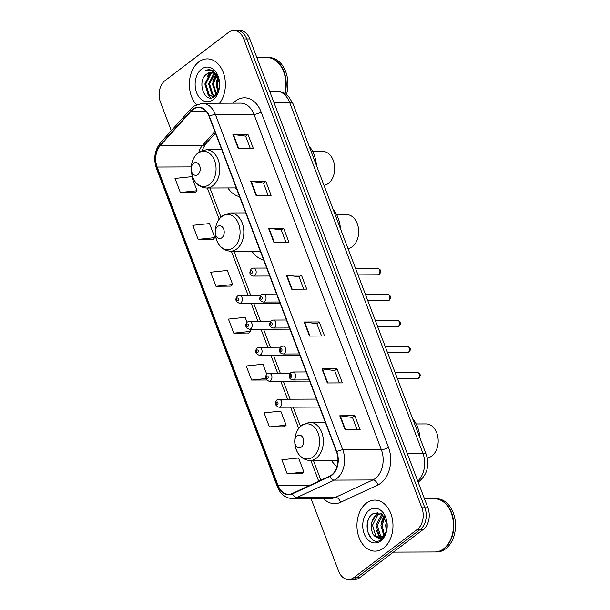 <?xml version="1.0" encoding="UTF-8"?>
<svg xmlns="http://www.w3.org/2000/svg" width="610" height="610" viewBox="0 0 610 610"><rect width="100%" height="100%" fill="white"/><g stroke="black" fill="none" stroke-linecap="round" stroke-linejoin="round"><path stroke-width="0.91" d="M331.421 460.458A28.19 19.894 -90.2 0 0 337.063 466.444M251.907 251.152A28.19 19.894 -90.2 0 0 263.581 259.829M227.904 187.949A28.19 19.894 -90.2 0 0 239.57 196.626M260.653 295.255L239.509 295.339A3.988 2.814 89.8 0 1 242.254 298.351A3.988 2.814 89.8 0 1 240.858 302.842A3.988 2.814 89.8 0 1 239.539 303.315L279.853 303.155A3.988 2.814 -90.2 0 0 280.028 303.147M270.52 321.226L249.376 321.31A3.988 2.814 89.8 0 1 252.121 324.329A3.988 2.814 89.8 0 1 250.725 328.82A3.988 2.814 89.8 0 1 249.406 329.293L289.719 329.133A3.988 2.814 -90.2 0 0 289.902 329.118M280.387 347.204L259.242 347.288A3.988 2.814 89.8 0 1 261.987 350.3A3.988 2.814 89.8 0 1 260.592 354.791A3.988 2.814 89.8 0 1 259.273 355.264L299.586 355.104A3.988 2.814 -90.2 0 0 299.769 355.096M290.253 373.183L269.109 373.267A3.988 2.814 89.8 0 1 271.854 376.279A3.988 2.814 89.8 0 1 270.466 380.77A3.988 2.814 89.8 0 1 269.14 381.242L309.453 381.082A3.988 2.814 -90.2 0 0 309.636 381.075M316.476 399.092L278.976 399.237A3.988 2.814 89.8 0 1 281.721 402.249A3.988 2.814 89.8 0 1 280.333 406.748A3.988 2.814 89.8 0 1 279.006 407.221L319.32 407.061A3.988 2.814 -90.2 0 0 319.503 407.045M311.008 498.469L338.588 571.074A15.952 11.262 -90.2 0 0 348.562 579.5L354.593 579.477A15.952 11.262 -90.2 0 0 359.869 577.586L423.325 529.396A15.952 11.262 -90.2 0 0 427.892 507.802L249.787 38.926A15.952 11.262 -90.2 0 0 239.806 30.5L236.794 30.515A15.952 11.262 -90.2 0 1 246.768 38.933A15.952 11.262 -90.2 0 0 236.794 30.515L233.782 30.523A15.952 11.262 -90.2 0 0 228.498 32.414L165.051 80.604A15.952 11.262 -90.2 0 0 160.476 102.198L171.311 130.708M348.562 579.5A15.952 11.262 -90.2 0 0 353.846 577.609L417.293 529.419A15.952 11.262 -90.2 0 0 421.868 507.825L424.88 507.81L246.768 38.933L424.88 507.81A15.952 11.262 -90.2 0 1 420.305 529.411A15.952 11.262 -90.2 0 0 424.88 507.81L427.892 507.802M353.846 577.609L356.858 577.601L420.305 529.411L356.858 577.601A15.952 11.262 -90.2 0 1 351.581 579.485A15.952 11.262 -90.2 0 0 356.858 577.601L359.869 577.586M198.822 61.9A25.528 18.018 -90.2 0 0 196.382 104.592A25.528 18.018 -90.2 0 1 198.822 61.9A25.528 18.018 -90.2 0 1 207.27 58.88A25.528 18.018 -90.2 0 0 198.822 61.9M366.419 503.113A25.528 18.018 -90.2 0 0 357.513 531.867A25.528 18.018 -90.2 0 0 375.074 551.143A25.528 18.018 -90.2 0 0 383.522 548.123A25.528 18.018 -90.2 0 0 392.428 519.369A25.528 18.018 -90.2 0 0 374.868 500.093A25.528 18.018 -90.2 0 0 366.419 503.113A25.528 18.018 -90.2 0 0 357.513 531.867A25.528 18.018 -90.2 0 0 375.074 551.143A25.528 18.018 -90.2 0 0 383.522 548.123A25.528 18.018 -90.2 0 0 392.428 519.369A25.528 18.018 -90.2 0 0 374.868 500.093A25.528 18.018 -90.2 0 0 366.419 503.113M192.874 109.571A17.019 12.009 89.8 0 1 198.502 107.558A17.019 12.009 89.8 0 1 209.146 116.54L336.529 451.88A17.019 12.009 89.8 0 1 329.736 476.082L292.388 493.452A17.019 12.009 89.8 0 1 288.683 494.306A17.019 12.009 89.8 0 1 278.038 485.316L157.136 167.041A17.019 12.009 89.8 0 1 160.262 145.63L191.121 111.195A17.019 12.009 89.8 0 1 192.874 109.571M192.729 109.198A17.446 12.314 -90.2 0 0 190.938 110.86L160.072 145.294A17.446 12.314 -90.2 0 0 156.869 167.239L277.771 485.514A17.446 12.314 -90.2 0 0 292.48 493.856L329.827 476.486A17.446 12.314 -90.2 0 0 336.796 451.682L209.413 116.342A17.446 12.314 -90.2 0 0 192.729 109.198M345.115 429.844L360.182 429.783L354.837 415.723L339.77 415.776L345.115 429.844M357.17 429.798L352.481 417.453L340.25 415.807A4.255 1.418 159.2 0 0 339.77 415.776M352.496 417.492L354.837 415.723M327.303 382.958L342.37 382.897L337.025 368.829L321.958 368.89L327.303 382.958M339.366 382.912L334.669 370.56L322.438 368.92A4.255 1.418 159.2 0 0 321.958 368.89M334.692 370.606L337.025 368.829M309.491 336.072L324.558 336.011L319.213 321.943L304.146 322.004L309.491 336.072M321.554 336.026L316.864 323.674L304.634 322.034A4.255 1.418 159.2 0 0 304.146 322.004M316.88 323.719L319.213 321.943M238.243 148.52L253.318 148.459L247.973 134.391L232.906 134.452L238.243 148.52M250.306 148.474L245.617 136.121L233.386 134.482A4.255 1.418 159.2 0 0 232.906 134.452M245.632 136.167L247.973 134.391M256.055 195.406L271.13 195.345L265.785 181.284L250.718 181.345L256.055 195.406M268.118 195.36L263.428 183.015L251.198 181.368A4.255 1.418 159.2 0 0 250.718 181.345M263.444 183.061L265.785 181.284M273.867 242.292L288.934 242.239L283.597 228.171L268.522 228.231L273.867 242.292M285.93 242.246L281.24 229.901L269.01 228.254A4.255 1.418 159.2 0 0 268.522 228.231M281.256 229.947L283.597 228.171M291.679 289.186L306.746 289.125L301.409 275.057L286.334 275.118L291.679 289.186M303.742 289.132L299.052 276.787L286.822 275.148A4.255 1.418 159.2 0 0 286.334 275.118M299.068 276.833L301.409 275.057M219.592 103.22A25.528 18.018 -90.2 0 0 224.137 75.114A25.528 18.018 -90.2 0 0 207.27 58.88A25.528 18.018 -90.2 0 1 224.137 75.114A25.528 18.018 -90.2 0 1 219.592 103.22M421.868 507.825L243.756 38.948A15.952 11.262 -90.2 0 0 233.782 30.523M269.406 426.931L286.113 425.178L280.768 411.109L264.061 412.863L269.406 426.931L284.435 426.771M287.211 473.817L303.917 472.064L298.58 457.996L281.873 459.757L287.211 473.817L302.24 473.657M215.97 286.273L232.677 284.512L227.332 270.443L210.625 272.205L215.97 286.273L230.999 286.105M198.158 239.379L214.865 237.625L209.52 223.557L192.813 225.319L198.158 239.379L213.187 239.219M180.346 192.493L197.053 190.739L191.715 176.671L175.009 178.425L180.346 192.493L195.375 192.333M266.761 374.235L262.956 364.223L246.249 365.977L251.594 380.045L266.494 379.984M247.027 322.278L245.144 317.337L228.437 319.091L233.782 333.159L248.811 332.991M233.782 333.159L250.489 331.398L249.688 329.286M250.489 331.398L248.697 333.098M232.677 284.512L230.893 286.212M214.865 237.625L213.081 239.326M197.053 190.739L195.269 192.432M251.594 380.045L265.724 378.558M286.113 425.178L284.321 426.87M303.917 472.064L302.133 473.764M284.679 93.482A26.588 18.773 -90.2 0 0 285.793 86.315A26.588 18.773 -90.2 0 0 285.777 81.877A26.588 18.773 -90.2 0 0 266.974 57.576L256.886 57.614M285.793 86.292L285.793 86.315A26.329 18.582 -90.2 0 0 285.793 86.292A26.329 18.582 -90.2 0 0 285.777 81.9A26.329 18.582 -90.2 0 0 285.777 81.885L285.777 81.877M285.007 93.681A26.588 18.773 -90.2 0 0 267.355 57.576A26.588 18.773 -90.2 0 0 267.165 57.576M286.418 94.657A26.588 18.773 -90.2 0 0 269.048 57.569L267.355 57.576M217.869 92.362L216.154 83.951L218.037 77.417M218.319 91.378L217.099 83.951L218.479 78.393M216.184 94.924L212.387 83.966L216.237 74.801M216.596 94.436L213.332 83.966L216.687 75.32M214.301 96.052L212.021 94.581L208.62 83.982L213.706 73.764L214.415 73.314M214.773 95.846L212.959 94.581L209.565 83.982L214.873 73.612M216.245 94.87L212.417 96.41L208.254 94.596L204.853 83.997L209.939 73.779L212.593 72.552M214.972 96.144L212.417 96.41M212.89 96.388L209.192 94.596L205.799 83.989L210.877 73.779L213.05 72.681M219.569 83.044L213.355 70.79L209.039 69.502L205.471 70.402C211.296 69.25 215.681 72.026 218.609 78.72A12.025 8.487 -90.2 0 0 211.09 72.369A12.025 8.487 -90.2 0 0 207.11 73.795L211.235 72.369M218.609 78.72L219.173 80.215M201.567 69.121A17.339 12.238 -90.2 0 0 196.595 92.59A17.339 12.238 -90.2 0 0 213.18 99.697A17.339 12.238 -90.2 0 0 219.577 85.804A17.339 12.238 -90.2 0 0 219.562 82.914A17.339 12.238 -90.2 0 0 201.567 69.121M207.11 73.795C195.871 80.733 204.891 104.706 214.537 96.479L219.371 87.566M205.471 70.402L209.138 69.502M210.77 97.852L207.064 93.208M207.209 76.669L210.084 72.498M211.952 70.966L212.806 70.47M212.791 81.29L215.665 74.245M216.558 81.275L217.846 77.058M323.994 185.349A17.019 12.009 -90.2 0 0 328.371 183.427A17.019 12.009 -90.2 0 0 334.646 169.801L334.654 169.572A14.358 10.134 -90.2 0 0 334.646 167.178L334.631 166.957A17.019 12.009 -90.2 0 0 322.598 151.41L312.648 151.448M334.646 169.801A17.019 12.009 -90.2 0 0 334.631 166.957M197.853 174.559A6.382 4.506 -90.2 0 0 199.683 165.92A6.382 4.506 -90.2 0 0 193.576 163.305A6.382 4.506 -90.2 0 0 191.22 168.413A6.382 4.506 -90.2 0 0 191.227 169.481A6.382 4.506 -90.2 0 0 197.853 174.559M316.453 165.485A29.249 20.648 -90.2 0 0 309.049 146.011M235.391 187.918A25.262 17.835 -90.2 0 0 236.871 189.535M348.005 248.552A17.019 12.009 -90.2 0 0 352.374 246.631A17.019 12.009 -90.2 0 0 358.649 233.005L358.665 232.784A14.358 10.134 -90.2 0 0 358.657 230.382L358.642 230.161A17.019 12.009 -90.2 0 0 346.61 214.613L336.651 214.651M358.649 233.005A17.019 12.009 -90.2 0 0 358.642 230.161M221.865 237.763A6.382 4.506 -90.2 0 0 223.687 229.124A6.382 4.506 -90.2 0 0 217.587 226.508A6.382 4.506 -90.2 0 0 215.231 231.617A6.382 4.506 -90.2 0 0 215.238 232.685A6.382 4.506 -90.2 0 0 221.865 237.763M340.456 228.697A29.249 20.648 -90.2 0 0 333.06 209.215M259.402 251.122A25.262 17.835 -90.2 0 0 260.882 252.738M427.221 457.896A17.019 12.009 -90.2 0 0 431.88 455.937A17.019 12.009 -90.2 0 0 438.163 442.311L438.171 442.082A14.358 10.134 -90.2 0 0 438.163 439.688L438.148 439.467A17.019 12.009 -90.2 0 0 426.115 423.92L416.165 423.958M438.163 442.311A17.019 12.009 -90.2 0 0 438.148 439.467M301.37 447.069A6.382 4.506 -90.2 0 0 303.2 438.43A6.382 4.506 -90.2 0 0 297.093 435.814A6.382 4.506 -90.2 0 0 294.737 440.923A6.382 4.506 -90.2 0 0 294.744 441.991A6.382 4.506 -90.2 0 0 301.37 447.069M419.97 438.003A29.249 20.648 -90.2 0 0 412.566 418.521M393.381 552.134L434.785 551.974A26.588 18.773 -90.2 0 0 443.584 548.825A26.588 18.773 -90.2 0 0 453.398 527.52A26.588 18.773 -90.2 0 0 453.375 523.09A26.588 18.773 -90.2 0 0 434.579 498.789L424.484 498.827M453.398 527.52L453.398 527.505A26.329 18.582 -90.2 0 0 453.398 527.505A26.329 18.582 -90.2 0 0 453.375 523.113A26.329 18.582 -90.2 0 0 453.375 523.098L453.375 523.09M434.976 551.966A26.588 18.773 -90.2 0 0 435.166 551.974A26.588 18.773 -90.2 0 0 443.966 548.825A26.588 18.773 -90.2 0 0 453.245 518.874A26.588 18.773 -90.2 0 0 434.953 498.789A26.588 18.773 -90.2 0 0 434.762 498.789M435.166 551.974L436.859 551.966A26.588 18.773 -90.2 0 0 445.658 548.817A26.588 18.773 -90.2 0 0 454.938 518.866A26.588 18.773 -90.2 0 0 436.646 498.782L434.953 498.789M386.267 531.18L385.665 525.157L386.572 520.932M386.946 528.702L387.083 523.449M383.713 535.359L380.884 525.172L384.452 516.441M384.346 534.65L382.081 525.172L384.979 517.242M381.212 537.113L379.329 535.793L376.095 525.195L381.349 514.977L382.485 514.314M381.837 536.808L380.526 535.793L377.293 525.187L382.943 514.71M387.182 524.394L382.173 514.062L373.091 513.643C360.571 521.207 369.866 547.971 380.831 539.835L381.402 539.438C383.835 537.532 385.55 534.741 386.534 531.066C385.634 534.307 384.155 536.548 382.096 537.791C380.32 538.783 378.627 538.638 377.026 537.372A12.025 8.487 -90.2 0 0 378.787 537.624A12.025 8.487 -90.2 0 0 382.767 536.205A12.025 8.487 -90.2 0 0 387.022 528.26M377.026 537.372C370.125 535.816 369.012 519.56 376.568 514.992L381.486 513.589L377.765 514.992L372.512 525.21L375.737 535.809L379.329 537.601M369.164 510.326A17.339 12.238 -90.2 0 0 364.2 533.803A17.339 12.238 -90.2 0 0 380.777 540.902A17.339 12.238 -90.2 0 0 387.175 527.017A17.339 12.238 -90.2 0 0 387.167 524.12A17.339 12.238 -90.2 0 0 369.164 510.326M371.864 539.087L368.158 533.003L367.243 525.103L368.104 520.33M373.823 517.821L377.849 512.37M371.734 522.602L377.277 512.347M381.341 539.484L380.198 538.424M379.489 537.578L376.545 530.647M381.303 522.564L383.904 515.725M417.758 481.115A21.274 15.014 -90.2 0 0 422.86 453.146L289.636 102.427A21.274 15.014 -90.2 0 0 276.33 91.195C279.853 91.218 283.07 92.262 285.983 94.336L288.728 96.754L292.968 103.669L426.192 454.389A10.637 3.538 -20.8 0 0 422.86 453.146L407.152 453.207M273.928 102.488L289.636 102.427A10.637 3.538 -20.8 0 1 292.968 103.669M249.787 38.926L243.756 38.948M423.325 529.396L417.293 529.419M233.188 103.166A26.588 18.773 89.8 0 1 261.057 111.843L388.44 447.183A5.315 1.769 -20.8 0 1 381.364 449.707L253.981 114.367A21.274 15.014 -90.2 0 0 240.683 103.136L202.108 103.288A21.274 15.014 89.8 0 1 215.406 114.52A5.315 1.769 159.2 0 0 209.413 116.342M388.44 447.183A26.588 18.773 89.8 0 1 380.823 483.173A26.588 18.773 89.8 0 1 377.819 484.996L340.471 502.365A26.588 18.773 89.8 0 1 323.392 498.416M375.272 478.499A21.274 15.014 -90.2 0 0 381.364 449.707L342.789 449.86A21.274 15.014 89.8 0 1 334.295 480.116L296.948 497.486A21.274 15.014 89.8 0 1 292.312 498.545L330.887 498.393A21.274 15.014 -90.2 0 0 335.523 497.333L372.87 479.956A21.274 15.014 -90.2 0 0 375.272 478.499M202.108 103.288L193.629 106.254L191.243 108.466A5.315 2.966 41.9 0 0 190.938 110.86M191.243 108.466L160.384 142.9C154.62 150.251 153.301 158.752 156.442 168.413A5.315 1.769 -20.8 0 1 156.869 167.239M277.771 485.514A5.315 1.769 159.2 0 0 277.344 486.688C280.447 494.237 285.442 498.195 292.312 498.545M292.48 493.856A5.315 3.584 65.1 0 0 296.948 497.486L335.523 497.333A5.315 3.584 -114.9 0 1 340.471 502.365M160.384 142.9A5.315 2.966 41.9 0 0 160.072 145.294M329.827 476.486A5.315 3.584 65.1 0 0 334.295 480.116L372.87 479.956A5.315 3.584 -114.9 0 1 377.819 484.996M336.796 451.682A5.315 1.769 -20.8 0 1 342.789 449.86L215.406 114.52L253.981 114.367A5.315 1.769 -20.8 0 0 261.057 111.843M278.038 485.316L310.162 485.186M191.121 111.195L205.913 111.134M160.262 145.63L202.451 145.462A17.019 12.009 -90.2 0 0 198.829 152.195M214.873 131.607L202.451 145.462A9.569 5.345 -138.1 0 0 205.395 144.318L201.986 150.517M157.136 167.041L191.311 166.904M207.362 188.032L219.165 219.097M231.373 251.236L248.11 295.301M251.137 303.269L257.977 321.279M261.004 329.248L267.851 347.258M270.87 355.218L277.718 373.228M280.737 381.197L287.584 399.207M290.604 407.175L298.671 428.403M310.879 460.542L318.733 481.199M292.152 289.178L286.822 275.148M274.34 242.292L269.01 228.254M256.528 195.406L251.198 181.368M238.716 148.52L233.386 134.482M309.964 336.072L304.634 322.034M327.776 382.958L322.438 368.92M345.58 429.844L340.25 415.807M209.543 184.403A17.591 12.414 -90.2 0 0 214.583 160.598A17.591 12.414 -90.2 0 0 197.762 153.392A17.591 12.414 -90.2 0 0 191.273 167.483C191.731 160.994 194.132 155.985 198.471 152.462L206.241 149.74A19.146 13.511 -90.2 0 1 219.409 164.204A19.146 13.511 -90.2 0 1 212.73 185.768A19.146 13.511 -90.2 0 1 206.393 188.032C197.625 187.072 192.592 181.2 191.288 170.419A17.591 12.414 -90.2 0 0 209.543 184.403M233.554 247.607A17.591 12.414 -90.2 0 0 238.594 223.801A17.591 12.414 -90.2 0 0 221.773 216.596A17.591 12.414 -90.2 0 0 215.284 230.687C215.742 224.198 218.136 219.188 222.475 215.665L230.252 212.943A19.146 13.511 -90.2 0 1 243.421 227.408A19.146 13.511 -90.2 0 1 236.733 248.971A19.146 13.511 -90.2 0 1 230.405 251.236C221.636 250.275 216.596 244.404 215.292 233.622A17.591 12.414 -90.2 0 0 233.554 247.607M313.06 456.913A17.591 12.414 -90.2 0 0 318.1 433.108A17.591 12.414 -90.2 0 0 301.279 425.902A17.591 12.414 -90.2 0 0 294.79 439.993C295.248 433.504 297.649 428.495 301.988 424.972L309.758 422.25A19.146 13.511 -90.2 0 1 322.926 436.714A19.146 13.511 -90.2 0 1 316.247 458.278A19.146 13.511 -90.2 0 1 309.91 460.542C301.142 459.582 296.109 453.71 294.805 442.929A17.591 12.414 -90.2 0 0 313.06 456.913M377.666 268.392C381.036 269.506 381.639 271.427 379.466 274.172L377.689 274.774A3.187 2.249 -90.2 0 0 378.749 274.401A3.187 2.249 -90.2 0 0 379.862 270.81A3.187 2.249 -90.2 0 0 377.666 268.392L355.577 268.484M254.698 275.598A3.988 2.814 89.8 0 1 253.379 276.071C249.566 275.163 248.88 272.739 251.305 268.789L253.348 268.095A3.988 2.814 89.8 0 1 256.093 271.107A3.988 2.814 89.8 0 1 254.698 275.598M251.03 270.916A1.327 0.938 -90.2 0 0 250.649 272.716A1.327 0.938 -90.2 0 0 251.922 273.265A1.327 0.938 -90.2 0 0 252.304 271.465A1.327 0.938 -90.2 0 0 251.03 270.916M387.533 294.371C390.903 295.484 391.506 297.406 389.332 300.15L387.556 300.753A3.187 2.249 -90.2 0 0 388.616 300.379A3.187 2.249 -90.2 0 0 389.729 296.78A3.187 2.249 -90.2 0 0 387.533 294.371L365.443 294.462M264.565 301.576A3.988 2.814 89.8 0 1 263.245 302.049C259.433 301.142 258.747 298.709 261.179 294.767L263.215 294.066A3.988 2.814 89.8 0 1 265.96 297.078A3.988 2.814 89.8 0 1 264.565 301.576M260.897 296.895A1.327 0.938 -90.2 0 0 260.516 298.694A1.327 0.938 -90.2 0 0 261.789 299.236A1.327 0.938 -90.2 0 0 262.17 297.436A1.327 0.938 -90.2 0 0 260.897 296.895M397.4 320.349C400.77 321.455 401.372 323.384 399.199 326.121L397.423 326.731A3.187 2.249 -90.2 0 0 398.483 326.35A3.187 2.249 -90.2 0 0 399.596 322.759A3.187 2.249 -90.2 0 0 397.4 320.349L375.31 320.433M274.431 327.547A3.988 2.814 89.8 0 1 273.112 328.02C269.3 327.112 268.613 324.688 271.046 320.746L273.082 320.044A3.988 2.814 89.8 0 1 275.827 323.056A3.988 2.814 89.8 0 1 274.431 327.547M270.771 322.865A1.327 0.938 -90.2 0 0 270.39 324.665A1.327 0.938 -90.2 0 0 271.656 325.214A1.327 0.938 -90.2 0 0 272.037 323.414A1.327 0.938 -90.2 0 0 270.771 322.865M407.267 346.32C410.637 347.433 411.239 349.355 409.066 352.1L407.289 352.702A3.187 2.249 -90.2 0 0 408.349 352.328A3.187 2.249 -90.2 0 0 409.462 348.737A3.187 2.249 -90.2 0 0 407.267 346.32L385.177 346.411M284.298 353.525A3.988 2.814 89.8 0 1 282.979 353.998C279.166 353.091 278.48 350.666 280.913 346.716L282.948 346.022A3.988 2.814 89.8 0 1 285.693 349.034A3.988 2.814 89.8 0 1 284.298 353.525M280.638 348.844A1.327 0.938 -90.2 0 0 280.257 350.643A1.327 0.938 -90.2 0 0 281.523 351.185A1.327 0.938 -90.2 0 0 281.904 349.385A1.327 0.938 -90.2 0 0 280.638 348.844M417.133 372.298C420.503 373.404 421.106 375.333 418.933 378.078L417.156 378.68A3.187 2.249 -90.2 0 0 418.216 378.299A3.187 2.249 -90.2 0 0 419.329 374.708A3.187 2.249 -90.2 0 0 417.133 372.298L395.044 372.39M294.165 379.504A3.988 2.814 89.8 0 1 292.846 379.977C289.033 379.062 288.347 376.637 290.779 372.695L292.815 371.993A3.988 2.814 89.8 0 1 295.56 375.005A3.988 2.814 89.8 0 1 294.165 379.504M290.505 374.822A1.327 0.938 -90.2 0 0 290.124 376.622A1.327 0.938 -90.2 0 0 291.389 377.163A1.327 0.938 -90.2 0 0 291.771 375.363A1.327 0.938 -90.2 0 0 290.505 374.822M238.091 300.509A1.327 0.938 -90.2 0 0 238.464 298.709A1.327 0.938 -90.2 0 0 237.198 298.16A1.327 0.938 -90.2 0 0 236.817 299.96A1.327 0.938 -90.2 0 0 238.091 300.509M247.957 326.48A1.327 0.938 -90.2 0 0 248.339 324.68A1.327 0.938 -90.2 0 0 247.065 324.139A1.327 0.938 -90.2 0 0 246.684 325.938A1.327 0.938 -90.2 0 0 247.957 326.48M257.824 352.458A1.327 0.938 -90.2 0 0 258.205 350.659A1.327 0.938 -90.2 0 0 256.932 350.11A1.327 0.938 -90.2 0 0 256.551 351.909A1.327 0.938 -90.2 0 0 257.824 352.458M267.691 378.436A1.327 0.938 -90.2 0 0 268.072 376.629A1.327 0.938 -90.2 0 0 266.799 376.088A1.327 0.938 -90.2 0 0 266.417 377.887A1.327 0.938 -90.2 0 0 267.691 378.436M277.558 404.407A1.327 0.938 -90.2 0 0 277.939 402.608A1.327 0.938 -90.2 0 0 276.665 402.066A1.327 0.938 -90.2 0 0 276.284 403.866A1.327 0.938 -90.2 0 0 277.558 404.407M426.192 454.389C429.592 465.003 427.412 473.886 419.634 481.031L418.117 482.068M276.33 91.195L269.65 91.218M156.442 168.413L277.344 486.688M209.939 188.017L220.942 217M233.943 251.221L250.687 295.293M253.714 303.262L260.554 321.272M263.581 329.232L270.421 347.242M273.448 355.211L280.287 373.221M283.315 381.189L290.154 399.199M293.181 407.16L300.455 426.306M313.456 460.527L320.921 480.184M215.444 133.11L205.395 144.318M221.735 149.679L206.241 149.74M236.261 187.918L206.393 188.032M191.227 169.481L191.288 170.419M191.22 168.413L191.273 167.483M245.746 212.882L230.252 212.943M260.272 251.122L230.405 251.236M215.238 232.685L215.292 233.622M215.231 231.617L215.284 230.687M325.252 422.189L309.758 422.25M337.963 460.436L309.91 460.542M294.744 441.991L294.805 442.929M294.737 440.923L294.79 439.993M377.689 274.774L357.994 274.858M269.719 276.002L253.379 276.071M266.7 268.042L253.348 268.095M387.556 300.753L367.861 300.829M279.586 301.981L263.245 302.049M276.566 294.012L263.215 294.066M397.423 326.731L377.727 326.808M289.46 327.959L273.112 328.02M286.433 319.991L273.082 320.044M407.289 352.702L387.594 352.786M299.327 353.93L282.979 353.998M296.3 345.969L282.948 346.022M417.156 378.68L397.461 378.757M309.194 379.908L292.846 379.977M306.167 371.94L292.815 371.993M239.509 295.339L237.473 296.033C234.827 299.236 235.513 301.66 239.539 303.315M249.376 321.31L247.34 322.011C244.694 325.206 245.38 327.631 249.406 329.293M259.242 347.288L257.207 347.99C254.561 351.185 255.247 353.609 259.273 355.264M269.109 373.267L267.073 373.96C264.427 377.163 265.114 379.588 269.14 381.242M406.031 401.319L406.207 401.769M278.976 399.237L276.94 399.939C274.294 403.134 274.98 405.558 279.006 407.221"/></g></svg>
